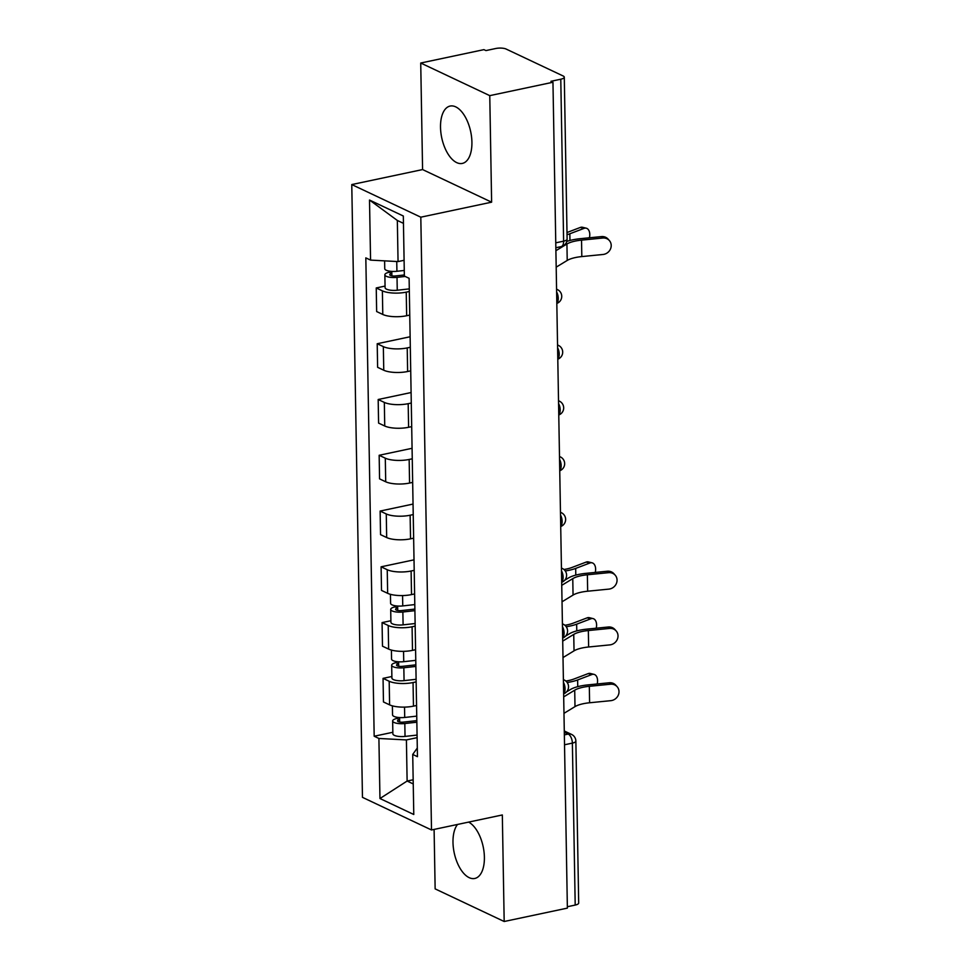 <?xml version="1.0" encoding="UTF-8"?>
<svg xmlns="http://www.w3.org/2000/svg" width="970" height="970" viewBox="0 0 970 970"><rect width="100%" height="100%" fill="white"/><g stroke="black" fill="none" stroke-linecap="round" stroke-linejoin="round"><path stroke-width="1.45" d="M457.525 824.452A29.33 14.805 -102 0 0 452.99 842.36A29.33 14.805 -102 0 0 474.779 878.468A29.33 14.805 -102 0 0 484.394 857.201A29.33 14.805 -102 0 0 468.619 822.099M471.917 142.166A29.33 14.805 -102 0 0 450.128 106.057A29.33 14.805 -102 0 0 440.513 127.325A29.33 14.805 -102 0 0 462.29 163.433A29.33 14.805 -102 0 0 471.917 142.166M434.099 829.411L435.142 888.884L504.182 921.5L567.377 908.114L552.961 82.244L489.765 95.642L420.725 63.026L422.58 169.568L351.77 184.567L362.465 797.352L431.504 829.968L420.81 217.183L491.62 202.172L489.765 95.642M420.725 63.026L483.921 49.64L485.934 50.585L495.779 48.5A7.518 2.328 -1 0 1 506.146 49.058L563.109 75.963A7.518 2.328 -1 0 1 564.285 77.176L567.111 239.129A7.518 2.328 179 0 1 563.618 241.166L560.781 79.213A7.518 2.328 -1 0 0 564.285 77.176M504.182 921.5L502.327 814.958L431.504 829.968M564.516 744.778L572.373 743.117A7.518 2.328 179 0 0 575.865 741.08L578.69 903.046A7.518 2.328 179 0 1 575.198 905.071L572.373 743.117A7.518 3.795 -102 0 0 568.226 734.06L564.297 732.217M567.353 906.732L575.198 905.071M560.781 79.213L550.948 81.298L552.961 82.244M409.34 291.485L406.236 292.14A17.302 5.347 179 0 1 382.374 290.854L376.239 287.957L376.651 311.552L382.786 314.462A17.302 5.347 -1 0 0 406.648 315.735L409.74 315.08M385.054 286.089L376.239 287.957M410.31 347.26L407.218 347.915A17.302 5.347 179 0 1 383.344 346.629L377.209 343.732L377.621 367.327L383.756 370.225A17.302 5.347 -1 0 0 407.63 371.51L410.722 370.855M410.128 336.76L377.209 343.732M411.28 403.023L408.188 403.678A17.302 5.347 179 0 1 384.326 402.404L378.179 399.507L378.591 423.102L384.738 426A17.302 5.347 -1 0 0 408.6 427.285L411.692 426.618M411.098 392.535L378.179 399.507M412.25 458.798L409.158 459.453A17.302 5.347 179 0 1 385.296 458.179L379.161 455.282L379.561 478.877L385.708 481.775A17.302 5.347 -1 0 0 409.57 483.048L412.662 482.393M412.068 448.298L379.161 455.282M413.232 514.573L410.128 515.228A17.302 5.347 179 0 1 386.266 513.954L380.131 511.057L380.543 534.652L386.678 537.55A17.302 5.347 -1 0 0 410.54 538.823L413.644 538.168M413.05 504.073L380.131 511.057M414.202 570.348L411.11 571.003A17.302 5.347 179 0 1 387.236 569.717L381.101 566.819L381.513 590.415L387.648 593.325A17.302 5.347 -1 0 0 411.522 594.598L414.614 593.943M414.02 559.848L381.101 566.819M415.172 626.123L412.08 626.778A17.302 5.347 179 0 1 388.218 625.492L382.071 622.594L382.483 646.19L388.63 649.088A17.302 5.347 -1 0 0 412.492 650.373L415.584 649.718M390.898 620.727L382.071 622.594M416.154 681.886L413.05 682.54A17.302 5.347 179 0 1 389.188 681.267L383.053 678.37L383.465 701.965L389.6 704.863A17.302 5.347 -1 0 0 413.462 706.148L416.566 705.481M391.868 676.502L383.053 678.37M403.459 223.355L397.336 220.457L398.052 261.573L404.102 260.299M398.052 261.573L370.564 260.106L369.509 200.038L403.326 216.019L404.369 276.074L409.11 278.305L417.452 756.673L412.723 754.43L413.778 814.497L379.961 798.528L378.906 738.461L406.406 739.928L407.121 781.044L413.244 783.942M370.564 260.106L365.823 257.875L374.178 736.23L378.906 738.461M351.77 184.567L420.81 217.183M422.58 169.568L491.62 202.172M413.171 779.771L407.121 781.044L379.961 798.528M417.124 737.661L406.406 739.928M392.85 732.277L374.178 736.23M417.306 748.04L412.723 754.43M369.509 200.038L397.336 220.457M556.186 267.15L567.22 260.445A23.316 7.214 179 0 1 581.818 256.577L603.013 254.479A8.645 7.954 138.6 0 0 610.433 249.108A8.645 7.954 138.6 0 0 609.354 240.536A8.645 7.954 138.6 0 0 602.722 238.038L601.448 236.595A8.645 7.954 -41.4 0 1 608.081 239.093L609.354 240.536M555.895 250.709L566.929 243.991A23.316 7.214 179 0 1 581.527 240.136L602.722 238.038M601.448 236.595L580.254 238.693A28.203 8.718 -1 0 0 566.783 241.445M566.989 232.521L580.315 227.453A8.645 5.359 -76.1 0 1 582.534 227.283L586.256 228.192A8.645 5.359 103.9 0 0 584.049 228.374L569.839 233.77A28.203 8.718 179 0 1 567.026 234.704M589.408 237.783A8.645 5.359 103.9 0 0 586.256 228.192M404.272 270.46L396.924 271.285A9.397 2.91 179 0 1 384.75 268.714L384.617 260.857M404.357 274.959L395.59 275.941A4.51 1.394 179 0 1 389.746 274.704A4.51 1.394 179 0 1 391.844 273.479L391.807 271.394M405.169 276.45L397.021 277.359A9.397 2.91 179 0 1 384.86 274.789A9.397 2.91 179 0 1 389.225 272.243L389.212 271.103M409.291 288.89L397.251 290.236A9.397 2.91 179 0 1 385.09 287.654L384.86 274.789M391.88 275.844L391.844 273.479L389.225 272.243M562.03 601.788L573.052 595.071A23.316 7.214 179 0 1 587.662 591.215L608.857 589.117A8.645 7.954 138.6 0 0 616.277 583.746A8.645 7.954 138.6 0 0 615.198 575.174A8.645 7.954 138.6 0 0 608.566 572.676L607.293 571.233A8.645 7.954 -41.4 0 1 613.925 573.731L615.198 575.174M561.739 585.346L572.773 578.629A23.316 7.214 179 0 1 587.371 574.774L608.566 572.676M607.293 571.233L586.098 573.331A28.203 8.718 -1 0 0 568.432 577.999L564.637 580.315M563.934 569.499A23.316 7.214 -1 0 0 571.948 567.486L586.159 562.091A8.645 5.359 -76.1 0 1 588.378 561.909L592.1 562.83A8.645 5.359 103.9 0 0 589.881 563.012L575.683 568.408A28.203 8.718 179 0 1 565.255 570.954M595.253 572.421A8.645 5.359 103.9 0 0 592.1 562.83M414.796 604.577L402.756 605.923A9.397 2.91 179 0 1 390.595 603.34L390.437 594.319M414.881 609.075L401.422 610.579A4.51 1.394 179 0 1 395.59 609.342A4.51 1.394 179 0 1 397.688 608.117L397.651 606.032M414.905 610.663L402.865 611.997A9.397 2.91 179 0 1 390.704 609.427A9.397 2.91 179 0 1 395.069 606.88L395.045 605.729M415.136 623.528L403.096 624.862A9.397 2.91 179 0 1 390.922 622.291L390.704 609.427M397.724 610.482L397.688 608.117L395.069 606.88M563 657.563L574.034 650.846A23.316 7.214 179 0 1 588.632 646.99L609.827 644.892A8.645 7.954 138.6 0 0 617.247 639.521A8.645 7.954 138.6 0 0 616.168 630.949A8.645 7.954 138.6 0 0 609.536 628.439L608.263 627.008A8.645 7.954 -41.4 0 1 614.895 629.506L616.168 630.949M562.709 641.121L573.743 634.404A23.316 7.214 179 0 1 588.341 630.548L609.536 628.439M608.263 627.008L587.08 629.106A28.203 8.718 -1 0 0 569.414 633.774L565.607 636.09M564.904 625.274A23.316 7.214 -1 0 0 572.93 623.261L587.129 617.854A8.645 5.359 -76.1 0 1 589.348 617.684L593.07 618.605A8.645 5.359 103.9 0 0 590.863 618.775L576.653 624.183A28.203 8.718 179 0 1 566.225 626.717M596.223 628.196A8.645 5.359 103.9 0 0 593.07 618.605M415.778 660.352L403.738 661.685A9.397 2.91 179 0 1 391.565 659.115L391.407 650.094M415.851 664.85L402.404 666.341A4.51 1.394 179 0 1 396.56 665.117A4.51 1.394 179 0 1 398.658 663.892L398.621 661.807M415.875 666.426L403.835 667.772A9.397 2.91 179 0 1 391.674 665.202A9.397 2.91 179 0 1 396.039 662.655L396.027 661.504M416.106 679.303L404.066 680.637A9.397 2.91 179 0 1 391.904 678.066L391.674 665.202M398.694 666.257L398.658 663.892L396.039 662.655M563.97 713.338L575.004 706.621A23.316 7.214 179 0 1 589.602 702.765L610.797 700.667A8.645 7.954 138.6 0 0 618.229 695.296A8.645 7.954 138.6 0 0 617.138 686.712A8.645 7.954 138.6 0 0 610.518 684.214L609.245 682.771A8.645 7.954 -41.4 0 1 615.865 685.281L617.138 686.712M563.679 696.884L574.713 690.179A23.316 7.214 179 0 1 589.323 686.311L610.518 684.214M609.245 682.771L588.05 684.881A28.203 8.718 -1 0 0 570.384 689.549L566.577 691.852M565.874 681.049A23.316 7.214 -1 0 0 573.9 679.036L588.111 673.629A8.645 5.359 -76.1 0 1 590.318 673.459L594.052 674.38A8.645 5.359 103.9 0 0 591.833 674.55L577.623 679.958A28.203 8.718 179 0 1 567.195 682.492M597.193 683.971A8.645 5.359 103.9 0 0 594.052 674.38M416.748 716.127L404.708 717.461A9.397 2.91 179 0 1 392.547 714.89L392.389 705.857M416.821 720.625L403.374 722.116A4.51 1.394 179 0 1 397.53 720.88A4.51 1.394 179 0 1 399.628 719.667L399.591 717.582M416.857 722.201L404.817 723.535A9.397 2.91 179 0 1 392.644 720.965A9.397 2.91 179 0 1 397.021 718.43L396.997 717.279M417.076 735.078L405.036 736.412A9.397 2.91 179 0 1 392.874 733.841L392.644 720.965M399.676 722.032L399.628 719.667L397.021 718.43M563.631 693.574A7.518 3.795 -102 0 0 565.049 688.688A7.518 3.795 -102 0 0 563.437 682.371M562.649 637.799A7.518 3.795 -102 0 0 564.079 632.913A7.518 3.795 -102 0 0 562.454 626.596M561.678 582.024A7.518 3.795 -102 0 0 563.109 577.15A7.518 3.795 -102 0 0 561.484 570.821M560.708 526.249A7.518 3.795 -102 0 0 562.127 521.375A7.518 3.795 -102 0 0 560.514 515.058M559.726 470.486A7.518 3.795 -102 0 0 561.157 465.6A7.518 3.795 -102 0 0 559.532 459.283M558.756 414.711A7.518 3.795 -102 0 0 560.187 409.825A7.518 3.795 -102 0 0 558.562 403.508M557.786 358.936A7.518 3.795 -102 0 0 559.205 354.05A7.518 3.795 -102 0 0 557.592 347.733M556.816 303.161A7.518 3.795 -102 0 0 558.235 298.287A7.518 3.795 -102 0 0 556.622 291.958M564.346 734.884L568.226 734.06A7.518 6.062 115.3 0 1 571.56 734.411L564.285 730.98M413.462 706.148L413.05 682.54M412.492 650.373L412.08 626.778M411.522 594.598L411.11 571.003M410.54 538.823L410.128 515.228M409.57 483.048L409.158 459.453M408.6 427.285L408.188 403.678M407.63 371.51L407.218 347.915M406.648 315.735L406.236 292.14M388.63 649.088L388.218 625.492M387.648 593.325L387.236 569.717M386.678 537.55L386.266 513.954M385.708 481.775L385.296 458.179M384.738 426L384.326 402.404M383.756 370.225L383.344 346.629M382.786 314.462L382.374 290.854M389.6 704.863L389.188 681.267M556.574 289.266A7.518 6.062 -64.7 0 1 557.423 289.581L556.562 289.181M557.544 345.041A7.518 6.062 -64.7 0 1 558.393 345.356L557.544 344.944M558.514 400.816A7.518 6.062 -64.7 0 1 559.375 401.131L558.514 400.719M559.496 456.591A7.518 6.062 -64.7 0 1 560.345 456.894L559.484 456.494M560.466 512.366A7.518 6.062 -64.7 0 1 561.315 512.669L560.466 512.269M561.436 568.129A7.518 6.062 -64.7 0 1 562.285 568.444L561.436 568.044M562.406 623.904A7.518 6.062 -64.7 0 1 563.267 624.219L562.406 623.807M563.388 679.679A7.518 6.062 -64.7 0 1 564.237 679.994L563.388 679.582M555.846 247.738L561.145 246.623A7.518 3.795 -102 0 0 563.618 241.166L555.761 242.827M566.929 243.991L567.22 260.445M581.527 240.136L581.818 256.577M584.049 228.374L580.315 227.453M396.924 271.285L396.742 261.512M397.251 290.236L397.021 277.359M569.96 240.475L569.839 233.77M572.773 578.629L573.052 595.071M587.371 574.774L587.662 591.215M589.881 563.012L586.159 562.091M402.756 605.923L402.574 595.568M403.096 624.862L402.865 611.997M575.792 575.113L575.683 568.408M573.743 634.404L574.034 650.846M588.341 630.548L588.632 646.99M590.863 618.775L587.129 617.854M403.738 661.685L403.556 651.343M404.066 680.637L403.835 667.772M576.774 630.888L576.653 624.183M574.713 690.179L575.004 706.621M589.323 686.311L589.602 702.765M591.833 674.55L588.111 673.629M404.708 717.461L404.526 707.118M405.036 736.412L404.817 723.535M577.744 686.651L577.623 679.958M556.816 303.44A7.518 7.518 0 0 0 557.423 289.581M557.786 359.203A7.518 7.518 0 0 0 558.393 345.356M558.768 414.978A7.518 7.518 0 0 0 559.375 401.131M559.738 470.753A7.518 7.518 0 0 0 560.345 456.894M560.708 526.528A7.518 7.518 0 0 0 561.315 512.669M561.678 582.303A7.518 7.518 0 0 0 562.285 568.444M562.661 638.066A7.518 7.518 0 0 0 563.267 624.219M563.631 693.841A7.518 7.518 0 0 0 564.237 679.994M575.865 741.08A7.518 7.518 0 0 0 571.56 734.411M561.145 246.623A7.518 7.518 0 0 0 567.111 239.129"/></g></svg>
